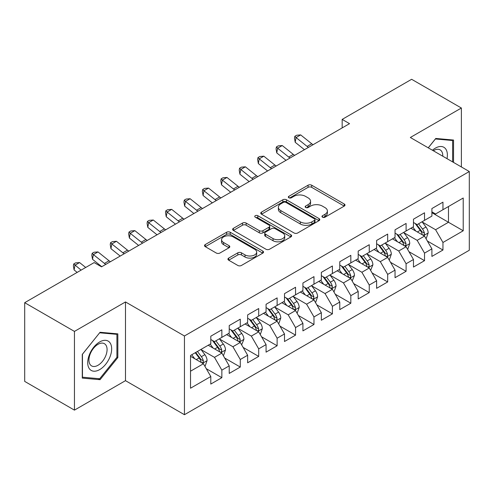 <?xml version="1.0" encoding="UTF-8"?>
<svg xmlns="http://www.w3.org/2000/svg" width="494" height="494" viewBox="0 0 494 494"><rect width="100%" height="100%" fill="white"/><g stroke="black" fill="none" stroke-linecap="round" stroke-linejoin="round"><path stroke-width="0.74" d="M322.502 217.193A1.791 1.031 0 0 0 325.033 217.193L344.25 206.097A2.556 1.476 0 0 0 344.997 205.053A2.556 1.476 0 0 0 344.25 204.01L311.695 185.213A2.556 1.476 0 0 0 308.077 185.213L288.867 196.309A1.791 1.031 0 0 0 288.342 197.038A1.791 1.031 0 0 0 288.867 197.773A1.791 1.031 0 0 0 291.398 197.773L293.881 196.334A8.182 4.724 0 0 1 305.459 196.334L308.17 197.903A8.182 4.724 0 0 1 310.565 201.243A8.182 4.724 0 0 1 308.17 204.584L305.681 206.017A1.791 1.031 0 0 0 305.156 206.751A1.791 1.031 0 0 0 305.681 207.48A1.791 1.031 0 0 0 308.213 207.48L310.701 206.047A8.182 4.724 0 0 1 322.279 206.047L324.99 207.61A8.182 4.724 0 0 1 327.386 210.95A8.182 4.724 0 0 1 324.99 214.291L322.502 215.73A1.791 1.031 0 0 0 321.977 216.458A1.791 1.031 0 0 0 322.502 217.193L322.502 215.73M228.685 258.096A2.556 1.476 0 0 0 227.938 259.14A2.556 1.476 0 0 0 228.685 260.184L237.818 265.457A2.556 1.476 0 0 0 241.436 265.457L262.777 253.138A2.556 1.476 0 0 0 263.524 252.094A2.556 1.476 0 0 0 262.777 251.051L230.223 232.254A2.556 1.476 0 0 0 226.604 232.254L205.263 244.573A2.556 1.476 0 0 0 204.516 245.617A2.556 1.476 0 0 0 205.263 246.66L216.298 253.033A2.556 1.476 0 0 0 219.91 253.033L229.043 247.76A2.556 1.476 0 0 0 229.796 246.716A2.556 1.476 0 0 0 229.043 245.672L223.572 242.511A6.842 3.952 0 0 1 221.571 239.72A6.842 3.952 0 0 1 225.795 236.07A6.842 3.952 0 0 1 233.248 236.929L254.682 249.297A6.842 3.952 0 0 1 256.689 252.094A6.842 3.952 0 0 1 252.465 255.744A6.842 3.952 0 0 1 245.005 254.885L241.436 252.823A2.556 1.476 0 0 0 237.818 252.823L228.685 258.096L228.685 260.184M74.446 331.412L74.446 410.131L125.488 380.664L125.488 301.945L74.446 331.412L24.7 302.686L94.163 262.586L101.536 266.84L349.536 123.654L342.169 119.4L342.169 127.909M125.488 301.945L184.447 335.982L469.3 171.523L469.3 250.248L184.447 414.707L184.447 335.982M461.377 166.953L461.377 108.019L410.341 137.486L469.3 171.523M461.377 108.019L411.632 79.293L342.169 119.4M294.066 232.983A2.556 1.476 0 0 0 297.678 232.983L319.019 220.664A2.556 1.476 0 0 0 319.772 219.62A2.556 1.476 0 0 0 319.019 218.576L286.464 199.78A2.556 1.476 0 0 0 282.852 199.78L261.511 212.099A2.556 1.476 0 0 0 260.758 213.142A2.556 1.476 0 0 0 261.511 214.192L294.066 232.983M255.985 217.576A1.791 1.031 0 0 1 257.8 217.829L257.8 215.705L290.898 234.811A2.556 1.476 0 0 1 291.645 235.854A2.556 1.476 0 0 1 290.898 236.898L269.557 249.223A2.556 1.476 0 0 1 265.939 249.223L233.384 230.426L233.384 228.339A2.556 1.476 0 0 0 232.637 229.383A2.556 1.476 0 0 0 233.384 230.426M233.384 228.339L242.517 223.066A2.556 1.476 0 0 1 246.136 223.066L259.338 230.686A2.556 1.476 0 0 0 262.956 230.686L269.014 227.191A2.556 1.476 0 0 0 269.761 226.147A2.556 1.476 0 0 0 269.014 225.103L255.268 217.169A1.791 1.031 0 0 1 254.743 216.434A1.791 1.031 0 0 1 255.849 215.477A1.791 1.031 0 0 1 257.8 215.705M431.898 212.692L448.478 222.269L448.478 206.523L463.218 198.014L442.951 209.715L442.951 202.163L431.898 208.542L431.898 216.1L424.525 220.355L424.525 212.797L413.472 219.182L413.472 226.734L406.099 230.988L406.099 223.436L395.046 229.821L395.046 237.373L387.679 241.628L387.679 234.076L376.619 240.454L376.619 248.013L369.253 252.267L369.253 244.715L358.193 251.094L358.193 258.646L350.826 262.901L350.826 255.349L339.773 261.734L339.773 269.286L332.4 273.54L332.4 265.988L321.347 272.373L321.347 279.925L313.974 284.18L313.974 276.628L302.921 283.006L302.921 290.558L295.548 294.819L295.548 287.261L284.495 293.646L284.495 301.198L277.128 305.453L277.128 297.901L266.068 304.285L266.068 311.838L258.702 316.092L258.702 308.54L247.642 314.919L247.642 322.477L240.275 326.732L240.275 319.173L229.222 325.558L229.222 333.11L221.849 337.365L221.849 329.813L210.796 336.198L210.796 343.75L190.53 355.452L190.53 388.216L210.796 376.514L203.423 363.751L190.53 356.304M463.218 198.014L463.218 230.778L442.951 242.48L435.585 229.716L422.222 222.004M427.384 241.041L442.951 250.032L442.951 242.48M442.951 250.032L431.898 256.417L431.898 248.865L424.525 253.119L417.158 240.35L403.796 232.637M408.958 251.681L424.525 260.671L424.525 253.119M424.525 260.671L413.472 267.05L413.472 259.498L406.099 263.753L398.732 250.989L385.376 243.276M390.532 262.32L406.099 271.305L406.099 263.753M406.099 271.305L395.046 277.69L395.046 270.138L387.679 274.392L380.306 261.629L366.949 253.916M372.106 272.954L387.679 281.944L387.679 274.392M387.679 281.944L376.619 288.329L376.619 280.777L369.253 285.032L361.88 272.262L348.523 264.549M353.679 283.593L369.253 292.584L369.253 285.032M369.253 292.584L358.193 298.963L358.193 291.411L350.826 295.665L343.454 282.901L330.097 275.189M335.259 294.233L350.826 303.223L350.826 295.665M350.826 303.223L339.773 309.602L339.773 302.05L332.4 306.305L325.033 293.541L311.671 285.828M316.833 304.872L332.4 313.857L332.4 306.305M332.4 313.857L321.347 320.242L321.347 312.69L313.974 316.944L306.607 304.181L293.245 296.468M298.407 315.505L313.974 324.496L313.974 316.944M313.974 324.496L302.921 330.881L302.921 323.323L295.548 327.584L288.181 314.814L274.825 307.101M279.981 326.145L295.548 335.136L295.548 327.584M295.548 335.136L284.495 341.515L284.495 333.963L277.128 338.217L269.755 325.453L256.398 317.741M261.554 336.785L277.128 345.769L277.128 338.217M277.128 345.769L266.068 352.154L266.068 344.602L258.702 348.857L251.329 336.093L237.972 328.38M243.128 347.418L258.702 356.409L258.702 348.857M258.702 356.409L247.642 362.794L247.642 355.242L240.275 359.496L232.902 346.726L219.546 339.014M224.708 358.057L240.275 367.048L240.275 359.496M240.275 367.048L229.222 373.427L229.222 365.875L221.849 370.13L214.482 357.366L201.12 349.653M206.282 368.697L221.849 377.682L221.849 370.13M221.849 377.682L210.796 384.066L210.796 376.514M210.796 339.495L214.482 341.62L221.849 337.365M190.53 371.198L203.423 363.751M229.222 328.856L232.902 330.986L240.275 326.732M214.482 357.366L221.849 353.111L208.215 345.238M229.222 365.875L221.849 353.111M247.642 318.216L251.329 320.347L258.702 316.092M232.902 346.726L240.275 342.472L226.641 334.599M247.642 355.242L240.275 342.472M266.068 307.583L269.755 309.707L277.128 305.453M251.329 336.093L258.702 331.838L245.067 323.965M266.068 344.602L258.702 331.838M284.495 296.943L288.181 299.074L295.548 294.819M269.755 325.453L277.128 321.199L263.487 313.326M284.495 333.963L277.128 321.199M302.921 286.304L306.607 288.434L313.974 284.18M288.181 314.814L295.548 310.559L281.913 302.686M302.921 323.323L295.548 310.559M321.347 275.671L325.033 277.795L332.4 273.54M306.607 304.181L313.974 299.92L300.34 292.053M321.347 312.69L313.974 299.92M339.773 265.031L343.454 267.161L350.826 262.901M325.033 293.541L332.4 289.286L318.766 281.413M339.773 302.05L332.4 289.286M358.193 254.391L361.88 256.522L369.253 252.267M343.454 282.901L350.826 278.647L337.192 270.774M358.193 291.411L350.826 278.647M376.619 243.758L380.306 245.882L387.679 241.628M361.88 272.262L369.253 268.007L355.618 260.14M376.619 280.777L369.253 268.007M395.046 233.119L398.732 235.243L406.099 230.988M380.306 261.629L387.679 257.374L374.044 249.501M395.046 270.138L387.679 257.374M413.472 222.479L417.158 224.609L424.525 220.355M398.732 250.989L406.099 246.734L392.464 238.861M413.472 259.498L406.099 246.734M431.898 211.84L435.585 213.97L442.951 209.715M417.158 240.35L424.525 236.095L410.891 228.222M431.898 248.865L424.525 236.095M24.7 302.686L24.7 381.405L74.446 410.131M125.488 380.664L184.447 414.707M435.585 229.716L448.478 222.269L463.218 230.778M453.548 162.427L453.548 140.043L435.764 138.456L428.242 147.817M117.838 357.57L117.838 333.864L100.06 332.277L82.276 354.396L82.276 378.101L100.06 379.688L117.838 357.57L116.917 357.039M323.218 217.446L324.99 216.421A8.182 4.724 0 0 0 327.386 213.081L327.386 210.95M310.565 201.243L310.565 203.367A8.182 4.724 0 0 1 308.17 206.708L306.397 207.733M344.219 206.115L311.695 187.343A2.556 1.476 0 0 0 308.077 187.343L289.577 198.02M318.988 220.682L286.464 201.91A2.556 1.476 0 0 0 282.852 201.91L261.542 214.211M314.499 220.349A1.791 1.031 0 0 0 315.024 219.62A1.791 1.031 0 0 0 314.499 218.891L285.927 202.392A1.791 1.031 0 0 0 283.395 202.392L280.771 203.905A8.182 4.724 0 0 0 278.375 207.245A8.182 4.724 0 0 0 280.771 210.586L300.303 221.862A8.182 4.724 0 0 0 311.881 221.862L314.499 220.349L314.499 222.479A1.791 1.031 0 0 0 315.024 221.744L315.024 219.62M278.375 207.245L278.375 209.376A8.182 4.724 0 0 0 280.771 212.716L280.771 210.586M314.499 222.479L311.881 223.992A8.182 4.724 0 0 1 300.303 223.992L280.771 212.716M233.421 230.445L242.517 225.19L242.517 223.066M269.761 226.147L269.761 228.271A2.556 1.476 0 0 1 269.014 229.315L262.956 232.816A2.556 1.476 0 0 1 259.338 232.816L246.136 225.19A2.556 1.476 0 0 0 242.517 225.19M257.8 217.829L290.867 236.922M273.04 238.596A6.842 3.952 0 0 0 280.493 239.454A6.842 3.952 0 0 0 284.717 235.805A6.842 3.952 0 0 0 282.716 233.014L275.164 228.654A2.556 1.476 0 0 0 271.546 228.654L265.488 232.149A2.556 1.476 0 0 0 264.741 233.193A2.556 1.476 0 0 0 265.488 234.236L273.04 238.596L273.04 240.726A6.842 3.952 0 0 0 280.493 241.578A6.842 3.952 0 0 0 284.717 237.929L284.717 235.805M264.741 233.193L264.741 235.323A2.556 1.476 0 0 0 265.488 236.367L265.488 234.236M273.04 240.726L265.488 236.367M256.689 252.094L256.689 254.219A6.842 3.952 0 0 1 252.465 257.868A6.842 3.952 0 0 1 245.005 257.016L241.436 254.953A2.556 1.476 0 0 0 237.818 254.953L228.716 260.202M221.571 239.72L221.571 241.844A6.842 3.952 0 0 0 223.572 244.641L223.572 242.511M229.012 247.778L223.572 244.641M262.74 253.156L230.223 234.378A2.556 1.476 0 0 0 226.604 234.378L205.3 246.685M98.183 378.608L100.06 379.688M425.89 238.46L426.334 238.201L428.175 232.884A6.904 3.989 -120 0 0 425.97 227.005L422.055 221.781M415.818 231.069L412.842 227.098M411.453 228.549L411.113 228.098M423.228 235.348L424.297 234.384L424.445 233.18A6.904 3.989 -120 0 0 422.469 229.025L418.554 223.801M416.319 224.128L421.154 230.581A3.52 2.032 60 0 1 421.796 231.649L424.445 233.18M415.108 223.424L420.258 230.303A6.904 3.989 60 0 1 422.234 234.452L422.376 234.854M308.46 147.373A13.029 7.521 60 0 1 307.12 146.415L296.067 137.567L295.196 142.284L304.44 149.688M313.066 144.711A13.029 7.521 60 0 1 311.726 143.76L300.673 134.905L296.067 137.567L294.838 136.301L296.678 135.233L300.673 134.905M295.196 142.284L294.486 138.184L294.838 136.301M407.464 249.093L407.908 248.84L409.748 243.523A6.904 3.989 -120 0 0 407.544 237.639L403.629 232.415M397.392 241.708L394.416 237.738M393.026 239.189L392.687 238.732M404.802 245.981L405.87 245.018L406.019 243.814A6.904 3.989 -120 0 0 404.043 239.664L400.128 234.44M397.898 234.761L402.734 241.214A3.52 2.032 60 0 1 403.37 242.282L406.019 243.814M396.682 234.063L401.832 240.936A6.904 3.989 60 0 1 403.808 245.092L403.95 245.493M389.037 259.733L389.482 259.48L391.322 254.157A6.904 3.989 -120 0 0 389.118 248.278L385.209 243.054M378.966 252.348L375.996 248.371M374.6 249.822L374.261 249.371M386.376 256.621L387.444 255.657L387.599 254.453A6.904 3.989 -120 0 0 385.616 250.297L381.708 245.073M379.472 245.401L384.307 251.854A3.52 2.032 60 0 1 384.943 252.922L387.599 254.453M378.256 244.697L383.406 251.576A6.904 3.989 60 0 1 385.388 255.731L385.524 256.127M290.034 158.012A13.029 7.521 60 0 1 288.694 157.055L277.647 148.206L276.77 152.918L286.02 160.328M294.64 155.351A13.029 7.521 60 0 1 293.3 154.394L282.253 145.545L277.647 148.206L276.412 146.934L278.252 145.872L282.253 145.545M276.77 152.918L276.06 148.824L276.412 146.934M271.607 168.645A13.029 7.521 60 0 1 270.267 167.694L259.22 158.84L258.343 163.557L267.594 170.967M276.214 165.99A13.029 7.521 60 0 1 274.874 165.033L263.827 156.184L259.22 158.84L257.985 157.574L259.832 156.512L263.827 156.184M258.343 163.557L257.633 159.463L257.985 157.574M447.008 158.654A16.938 9.781 120 0 0 445.767 149.046A16.938 9.781 120 0 0 432.448 150.25M442.778 156.215A12.825 7.404 120 0 0 441.568 151.213A12.825 7.404 120 0 0 440.129 149.88A12.825 7.404 120 0 0 433.318 150.75M435.362 138.962L452.628 140.518L452.628 161.896M451.485 139.864L452.628 140.518M428.279 147.842L435.399 138.981M89.321 368.672A16.938 9.781 120 0 0 105.679 364.288A16.938 9.781 120 0 0 110.063 342.867A16.938 9.781 120 0 0 93.699 347.251A16.938 9.781 120 0 0 89.321 368.672M90.161 364.572A12.825 7.404 120 0 0 91.6 365.906A12.825 7.404 120 0 0 103.53 359.922A12.825 7.404 120 0 0 105.864 345.034A12.825 7.404 120 0 0 104.425 343.694A12.825 7.404 120 0 0 92.489 349.684A12.825 7.404 120 0 0 90.161 364.572M99.689 332.802L116.917 334.339L116.917 357.31L99.689 378.744L82.461 377.2L82.461 354.229L99.652 332.777M115.775 333.678L116.917 334.339M370.617 270.372L372.896 264.796A6.904 3.989 -120 0 0 370.698 258.918L366.783 253.694M360.546 262.981L357.57 259.01M356.174 260.462L355.841 260.011M367.95 267.26L369.018 266.297L369.172 265.093A6.904 3.989 -120 0 0 367.196 260.937L363.281 255.713M361.046 256.04L365.881 262.493A3.52 2.032 60 0 1 366.517 263.561L369.172 265.093M359.83 255.336L364.986 262.215A6.904 3.989 60 0 1 366.962 266.365L367.098 266.766M352.191 281.012L354.476 275.436A6.904 3.989 -120 0 0 352.271 269.557L348.356 264.327M342.12 273.62L339.143 269.65M337.754 271.101L337.414 270.644M349.524 277.894L350.592 276.936L350.746 275.726A6.904 3.989 -120 0 0 348.77 271.577L344.855 266.352M342.62 266.674L347.455 273.133A3.52 2.032 60 0 1 348.097 274.201L350.746 275.726M341.403 265.976L346.56 272.855A6.904 3.989 60 0 1 348.536 277.004L348.671 277.406M253.181 179.285A13.029 7.521 60 0 1 251.847 178.328L240.794 169.479L239.917 174.197L249.167 181.601M257.788 176.624A13.029 7.521 60 0 1 256.448 175.673L245.401 166.818L240.794 169.479L239.559 168.213L241.405 167.151L245.401 166.818M239.917 174.197L239.213 170.097L239.559 168.213M234.755 189.924A13.029 7.521 60 0 1 233.421 188.967L222.368 180.119L221.491 184.83L230.741 192.24M239.362 187.263A13.029 7.521 60 0 1 238.028 186.306L226.974 177.457L222.368 180.119L221.139 178.853L222.979 177.784L226.974 177.457M221.491 184.83L220.787 180.736L221.139 178.853M333.765 291.645L334.21 291.392L336.05 286.069A6.904 3.989 -120 0 0 333.845 280.191L329.93 274.967M323.694 284.26L320.717 280.283M319.328 281.734L318.988 281.284M331.097 288.533L332.172 287.57L332.32 286.366A6.904 3.989 -120 0 0 330.344 282.216L326.429 276.986M324.194 277.313L329.029 283.766A3.52 2.032 60 0 1 329.671 284.834L332.32 286.366M322.983 276.615L328.133 283.488A6.904 3.989 60 0 1 330.109 287.644L330.251 288.045M216.329 200.558A13.029 7.521 60 0 1 214.995 199.607L203.942 190.752L203.065 195.47L212.315 202.88M220.935 197.903A13.029 7.521 60 0 1 219.602 196.945L208.548 188.097L203.942 190.752L202.713 189.486L204.553 188.424L208.548 188.097M203.065 195.47L202.361 191.376L202.713 189.486M315.339 302.285L315.783 302.032L317.623 296.709A6.904 3.989 -120 0 0 315.419 290.83L311.504 285.606M305.267 294.893L302.291 290.923M300.902 292.374L300.562 291.923M312.677 299.173L313.746 298.209L313.894 297.005A6.904 3.989 -120 0 0 311.918 292.849L308.003 287.625M305.767 287.953L310.603 294.405A3.52 2.032 60 0 1 311.245 295.474L313.894 297.005M304.557 287.249L309.707 294.128A6.904 3.989 60 0 1 311.683 298.283L311.825 298.679M197.909 211.197A13.029 7.521 60 0 1 196.569 210.24L185.516 201.391L184.645 206.109L193.889 213.519M202.509 208.536A13.029 7.521 60 0 1 201.175 207.585L190.122 198.73L185.516 201.391L184.287 200.126L186.127 199.063L190.122 198.73M184.645 206.109L183.935 202.009L184.287 200.126M296.913 312.924L297.357 312.665L299.197 307.348A6.904 3.989 -120 0 0 296.993 301.47L293.078 296.239M286.841 305.533L283.865 301.562M282.475 303.013L282.136 302.563M294.251 309.812L295.319 308.849L295.468 307.645A6.904 3.989 -120 0 0 293.492 303.489L289.577 298.265M287.347 298.592L292.182 305.045A3.52 2.032 60 0 1 292.819 306.113L295.468 307.645M286.131 297.888L291.281 304.767A6.904 3.989 60 0 1 293.257 308.917L293.399 309.318M179.483 221.837A13.029 7.521 60 0 1 178.143 220.88L167.096 212.031L166.219 216.749L175.469 224.153M184.089 219.175A13.029 7.521 60 0 1 182.749 218.225L171.702 209.37L167.096 212.031L165.861 210.765L167.701 209.697L171.702 209.37M166.219 216.749L165.509 212.648L165.861 210.765M278.486 323.558L278.931 323.304L280.771 317.988A6.904 3.989 -120 0 0 278.567 312.103L274.658 306.879M268.415 316.172L265.445 312.202M264.049 313.647L263.71 313.196M275.825 320.445L276.893 319.482L277.048 318.278A6.904 3.989 -120 0 0 275.065 314.128L271.157 308.904M268.921 309.225L273.756 315.678A3.52 2.032 60 0 1 274.392 316.747L277.048 318.278M267.705 308.528L272.855 315.4A6.904 3.989 60 0 1 274.831 319.556L274.973 319.958M161.056 232.476A13.029 7.521 60 0 1 159.716 231.519L148.669 222.664L147.792 227.382L157.043 234.792M165.663 229.815A13.029 7.521 60 0 1 164.323 228.858L153.276 220.009L148.669 222.664L147.434 221.398L149.281 220.336L153.276 220.009M147.792 227.382L147.082 223.288L147.434 221.398M260.066 334.197L260.505 333.944L262.345 328.621A6.904 3.989 -120 0 0 260.147 322.743L256.232 317.519M249.995 326.806L247.019 322.835M245.623 324.286L245.29 323.836M257.399 331.085L258.467 330.122L258.621 328.918A6.904 3.989 -120 0 0 256.645 324.762L252.73 319.538M250.495 319.865L255.33 326.318A3.52 2.032 60 0 1 255.966 327.386L258.621 328.918M249.279 319.161L254.435 326.04A6.904 3.989 60 0 1 256.411 330.196L256.547 330.591M142.63 243.11A13.029 7.521 60 0 1 141.296 242.159L130.243 233.304L129.366 238.022L138.616 245.432M147.237 240.454A13.029 7.521 60 0 1 145.897 239.497L134.85 230.642L130.243 233.304L129.008 232.038L130.854 230.976L134.85 230.642M129.366 238.022L128.662 233.928L129.008 232.038M241.64 344.837L243.925 339.261A6.904 3.989 -120 0 0 241.72 333.382L237.805 328.158M231.569 337.445L228.592 333.475M227.203 334.926L226.863 334.475M238.973 341.725L240.041 340.761L240.195 339.557A6.904 3.989 -120 0 0 238.219 335.401L234.304 330.177M232.069 330.505L236.904 336.957A3.52 2.032 60 0 1 237.546 338.026L240.195 339.557M230.852 329.801L236.008 336.68A6.904 3.989 60 0 1 237.984 340.829L238.12 341.231M124.204 253.749A13.029 7.521 60 0 1 122.87 252.792L111.817 243.943L110.94 248.661L120.19 256.065M128.811 251.088A13.029 7.521 60 0 1 127.477 250.137L116.423 241.282L111.817 243.943L110.582 242.678L112.428 241.609L116.423 241.282M110.94 248.661L110.236 244.561L110.582 242.678M223.214 355.47L223.652 355.217L225.499 349.9A6.904 3.989 -120 0 0 223.294 344.015L219.379 338.791M213.142 348.085L210.166 344.114M208.777 345.565L208.437 345.108M220.546 352.358L221.621 351.395L221.769 350.19A6.904 3.989 -120 0 0 219.793 346.041L215.878 340.817M213.643 341.138L218.478 347.591A3.52 2.032 60 0 1 219.12 348.659L221.769 350.19M212.432 340.44L217.582 347.313A6.904 3.989 60 0 1 219.558 351.469L219.7 351.87M105.778 264.389A13.029 7.521 60 0 1 104.444 263.432L93.391 254.583L92.514 259.294L101.764 266.704M110.384 261.727A13.029 7.521 60 0 1 109.05 260.77L97.997 251.921L93.391 254.583L92.162 253.311L94.002 252.249L97.997 251.921M92.514 259.294L91.81 255.2L92.162 253.311M204.788 366.11L205.232 365.856L207.072 360.534A6.904 3.989 -120 0 0 204.868 354.655L200.953 349.431M194.716 358.724L191.74 354.748M202.12 362.997L203.195 362.034L203.343 360.83A6.904 3.989 -120 0 0 201.367 356.674L197.452 351.45M195.723 352.45L200.051 358.23A3.52 2.032 60 0 1 200.694 359.299L203.343 360.83M195.241 352.728L199.156 357.952A6.904 3.989 60 0 1 201.132 362.108L201.274 362.51M85.703 267.47L79.571 262.561L74.965 265.216L74.094 269.934L77.163 272.398M81.096 270.125L73.736 263.95L75.576 262.888L79.571 262.561M74.094 269.934L73.384 265.84L73.736 263.95M324.99 216.421L324.99 214.291M305.681 207.48L305.681 206.017M308.17 206.708L308.17 204.584M288.867 197.773L288.867 196.309M308.077 187.343L308.077 185.213M311.695 187.343L311.695 185.213M344.25 206.097L344.25 204.01M261.511 214.192L261.511 212.099M282.852 201.91L282.852 199.78M286.464 201.91L286.464 199.78M319.019 220.664L319.019 218.576M300.303 223.992L300.303 221.862M311.881 223.992L311.881 221.862M246.136 225.19L246.136 223.066M259.338 232.816L259.338 230.686M262.956 232.816L262.956 230.686M269.014 229.315L269.014 227.191M290.898 236.898L290.898 234.811M237.818 254.953L237.818 252.823M241.436 254.953L241.436 252.823M245.005 257.016L245.005 254.885M229.043 247.76L229.043 245.672M205.263 246.66L205.263 244.573M226.604 234.378L226.604 232.254M230.223 234.378L230.223 232.254M262.777 253.138L262.777 251.051M423.661 235.595L428.131 233.02M422.469 229.025L425.97 227.005M417.374 231.964L420.258 230.303M307.12 146.415L311.726 143.76M405.234 246.234L409.705 243.653M404.043 239.664L407.544 237.639M398.948 242.603L401.832 240.936M386.808 256.874L391.279 254.293M385.616 250.297L389.118 248.278M380.522 253.243L383.406 251.576M288.694 157.055L293.3 154.394M270.267 167.694L274.874 165.033M368.388 267.507L372.853 264.932M367.196 260.937L370.698 258.918M362.096 263.882L364.986 262.215M349.962 278.147L354.426 275.566M348.77 271.577L352.271 269.557M343.676 274.516L346.56 272.855M251.847 178.328L256.448 175.673M233.421 188.967L238.028 186.306M331.536 288.786L336 286.205M330.344 282.216L333.845 280.191M325.25 285.155L328.133 283.488M214.995 199.607L219.602 196.945M313.11 299.426L317.58 296.845M311.918 292.849L315.419 290.83M306.823 295.795L309.707 294.128M196.569 210.24L201.175 207.585M294.683 310.059L299.154 307.478M293.492 303.489L296.993 301.47M288.397 306.428L291.281 304.767M178.143 220.88L182.749 218.225M276.257 320.699L280.728 318.117M275.065 314.128L278.567 312.103M269.971 317.068L272.855 315.4M159.716 231.519L164.323 228.858M257.837 331.338L262.302 328.757M256.645 324.762L260.147 322.743M251.545 327.707L254.435 326.04M141.296 242.159L145.897 239.497M239.411 341.971L243.875 339.397M238.219 335.401L241.72 333.382M233.125 338.347L236.008 336.68M122.87 252.792L127.477 250.137M220.985 352.611L225.449 350.03M219.793 346.041L223.294 344.015M214.699 348.98L217.582 347.313M104.444 263.432L109.05 260.77M202.559 363.251L207.029 360.669M201.367 356.674L204.868 354.655M196.272 359.62L199.156 357.952"/></g></svg>
